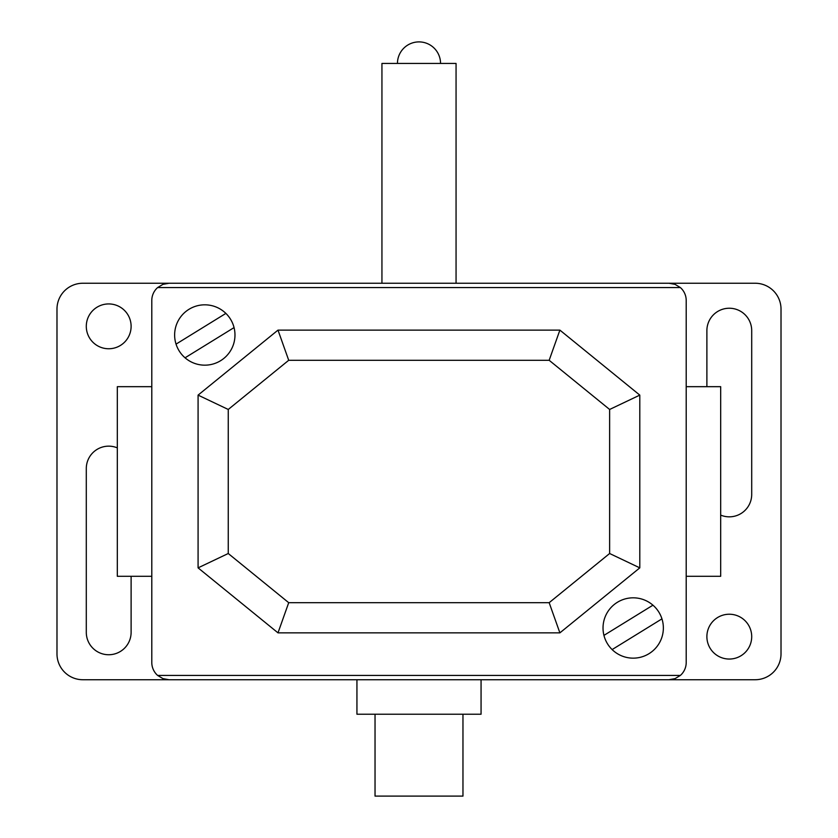 <?xml version="1.0" encoding="UTF-8"?>
<svg xmlns="http://www.w3.org/2000/svg" width="838" height="838" viewBox="0 0 838 838"><rect width="100%" height="100%" fill="white"/><g stroke="black" fill="none" stroke-linecap="round" stroke-linejoin="round"><path stroke-width="1.26" d="M375.036 714.217L375.036 796.1L462.964 796.1L462.964 714.217M481.064 714.217L481.064 679.733L356.936 679.733L356.936 714.217L481.064 714.217M288.712 360.288L277.996 330.12L198.082 395.117L228.25 409.468L288.712 360.288L549.162 360.288L559.889 330.12L277.996 330.12M549.162 360.288L609.624 409.468L639.792 395.117L559.889 330.12M609.624 409.468L609.624 553.509L639.792 567.86L639.792 395.117M609.624 553.509L549.162 602.69L559.889 632.858L639.792 567.86M549.162 602.69L288.712 602.69L228.25 553.509L228.25 409.468M198.082 395.117L198.082 567.86L277.996 632.858L288.712 602.69M277.996 632.858L559.889 632.858M198.082 567.86L228.25 553.509M456.061 283.244L456.061 63.447L381.939 63.447L381.939 283.244L82.836 283.244A25.863 25.863 0 0 0 56.984 309.107L56.984 653.881A25.863 25.863 0 0 0 82.836 679.733L755.164 679.733A25.863 25.863 0 0 0 781.016 653.881L781.016 309.107A25.863 25.863 0 0 0 755.164 283.244L456.061 283.244M686.207 576.303L720.68 576.303L720.68 386.674L686.207 386.674M151.793 386.674L117.32 386.674L117.32 576.303L151.793 576.303M680.372 675.428L675.061 678.623L668.965 679.733L169.035 679.733L162.939 678.623L157.628 675.428A17.242 17.242 0 0 1 151.793 662.502L151.793 300.486A17.242 17.242 0 0 1 157.638 287.549L162.939 284.354L169.035 283.244L668.965 283.244L675.061 284.354L680.362 287.549A17.242 17.242 0 0 1 686.207 300.486L686.207 662.502A17.242 17.242 0 0 1 680.372 675.428L157.628 675.428M680.362 287.549L157.638 287.549M108.699 303.932A22.406 22.406 0 0 1 131.116 326.338A22.406 22.406 0 0 1 108.699 348.755A22.406 22.406 0 0 1 86.293 326.338A22.406 22.406 0 0 1 108.699 303.932M729.29 659.045A22.406 22.406 0 0 1 706.884 636.639A22.406 22.406 0 0 1 729.29 614.233A22.406 22.406 0 0 1 751.707 636.639A22.406 22.406 0 0 1 729.29 659.045M706.884 386.674L706.884 330.654A22.406 22.406 0 0 1 729.29 308.237A22.406 22.406 0 0 1 751.707 330.643L751.707 494.42A22.406 22.406 0 0 1 720.68 515.108M131.116 576.303L131.116 632.323A22.406 22.406 0 0 1 108.699 654.74A22.406 22.406 0 0 1 86.293 632.334L86.293 468.568A22.406 22.406 0 0 1 117.32 447.88M185.051 357.805L234.053 327.595M661.947 618.863L612.128 649.576M663.361 627.987A30.168 30.168 0 0 0 618.109 601.862A30.168 30.168 0 0 0 618.109 654.111A30.168 30.168 0 0 0 663.361 627.987M652.949 605.183L603.947 635.382M234.975 335.001A30.168 30.168 0 0 0 189.723 308.866A30.168 30.168 0 0 0 189.723 361.126A30.168 30.168 0 0 0 234.975 335.001M176.053 344.125L225.872 313.402M440.547 63.447A21.547 21.547 0 0 0 419 41.9A21.547 21.547 0 0 0 397.453 63.447"/></g></svg>
